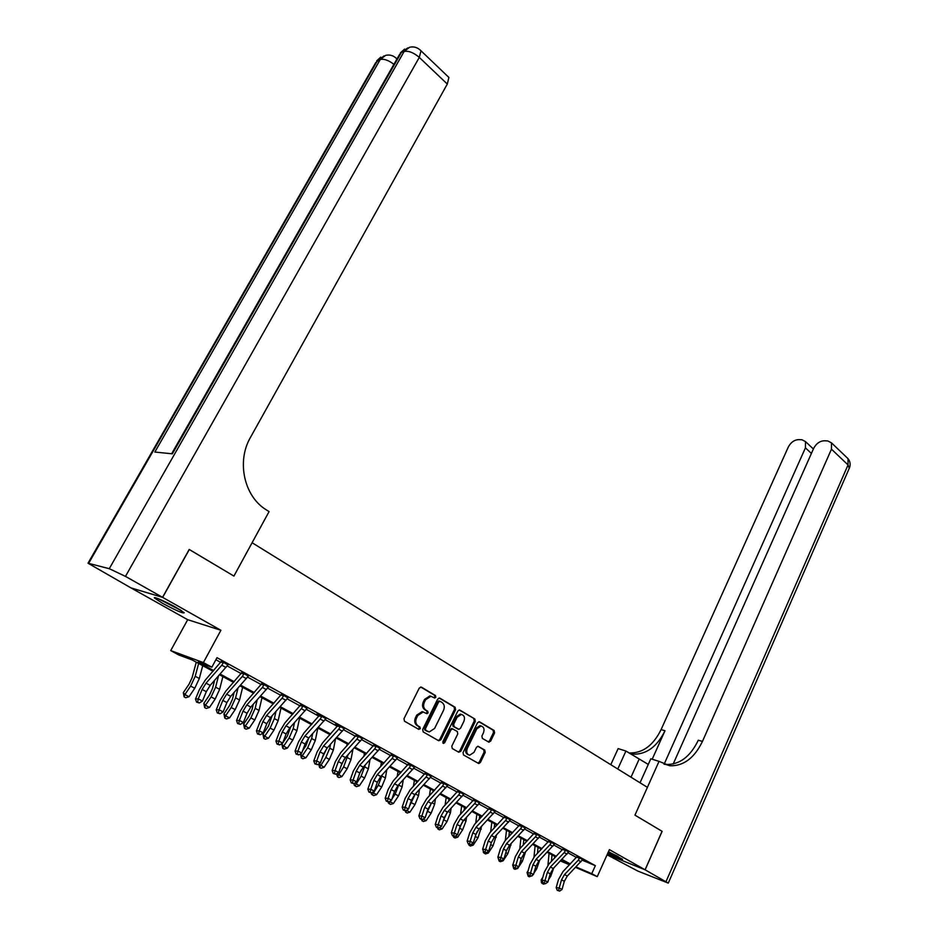 <?xml version="1.0" encoding="UTF-8"?>
<svg xmlns="http://www.w3.org/2000/svg" width="938" height="938" viewBox="0 0 938 938"><rect width="100%" height="100%" fill="white"/><g stroke="black" fill="none" stroke-linecap="round" stroke-linejoin="round"><path stroke-width="1.41" d="M435.842 697.274L435.502 695.55L421.443 687.167L419.274 688.058L403.973 718.707L404.477 721.193L418.758 729.365L420.283 728.709L419.931 726.985L418.102 725.93C415.675 724.113 415.147 721.474 416.531 718.027L417.797 715.471L423.132 712.001L426.919 713.701L428.08 712.939L427.74 711.215L425.922 710.16C423.507 708.319 422.991 705.681 424.363 702.245L425.629 699.713L430.859 696.289L434.704 698.013L435.842 697.274M433.931 697.661L434.775 696.934L434.446 695.21L420.658 686.991M418.278 729.096L419.227 728.334L418.876 726.61L417.047 725.566L418.102 725.93M426.133 713.326L427.025 712.587L426.684 710.863L424.867 709.796L425.922 710.16M607.789 853.217C616.864 857.637 621.777 859.665 622.527 859.302L608.469 851.704M176.297 607.566C166.026 601.727 152.273 595.747 154.594 598.104L162.696 603.392C176.051 610.556 183.227 613.675 184.235 612.76L176.297 607.566M488.604 742.075L490.621 741.161L494.596 732.895L494.162 730.526L479.564 721.826L477.512 722.729L463.044 752.557L463.501 754.949L478.755 763.567L480.373 762.488L485.204 752.417L484.758 750.06L478.052 746.261L476.445 747.328L474.018 752.335L469.68 755.231C466.866 754.316 466.069 752.065 467.3 748.454L476.809 728.838L481.03 726C483.879 726.891 484.688 729.154 483.469 732.777L481.898 736.025L482.355 738.405L489.038 742.228M582.217 860.181L595.36 865.668L591.749 873.665L597.248 876.643L575.604 867.404M662.064 831.303L634.956 815.134L662.076 831.291L645.074 869.796L609.395 849.64L597.248 876.643M640.021 782.773L650.808 758.795L659.039 761.363L634.956 815.134L647.408 787.345L252.099 542.727L233.914 576.084L269.065 511.609L266.169 509.756C244.22 496.53 236.353 461.519 250.434 437.471L447.309 84.045L419.286 57.406L125.469 576.389L162.555 597.33L130.933 587.88L88.008 563.21L109.265 568.686L404.137 51.461L401.429 52.364L172.358 453.828L154.84 452.046L380.265 59.469L377.686 60.325L88.84 562.964M189.206 549.48L233.914 576.084L189.218 549.445L162.555 597.33M189.312 549.504L162.649 597.377L131.015 587.927L187.694 619.701L170.716 650.585L203.382 662.591L211.859 667.199L198.176 662.146L213.676 670.553M187.694 619.701L220.899 630.277L162.649 597.377M220.899 630.277L203.382 662.591M595.36 865.668L216.995 657.679L211.859 667.199M455.598 709.691L455.141 707.252L439.863 698.142L437.718 699.045L422.686 729.436L423.179 731.898L438.703 740.762L440.825 739.824L455.598 709.691L454.531 709.339L454.062 706.912L439.09 697.978M459.937 710.125L474.874 719.024L475.32 721.428L460.828 751.291L458.741 752.229L452.28 748.536L451.811 746.12L457.767 733.926L457.298 731.511L452.538 728.849L450.908 729.928L444.671 742.673L443.51 743.435L442.853 741.63L457.85 711.016L459.444 709.96M607.214 854.483L645.074 869.796M215.881 659.731L220.817 662.439M227.148 665.91L241.265 673.648M247.55 677.095L261.292 684.634M267.529 688.058L280.919 695.398M287.11 698.798L300.148 705.939M306.304 709.316L318.99 716.269M325.099 719.622L337.469 726.399M343.531 729.729L355.584 736.342M361.611 739.636L373.347 746.073M379.327 749.356L390.771 755.629M396.715 758.889L407.866 765.009M413.764 768.245L424.644 774.202M430.495 777.414L441.106 783.23M446.922 786.419L457.263 792.094M463.044 795.26L473.127 800.794M478.861 803.936L488.698 809.33M494.396 812.46L503.999 817.725M509.662 820.832L519.019 825.956M524.647 829.04L533.781 834.058M539.373 837.118L548.284 842.007M553.83 845.056L562.53 849.816M568.053 852.841L576.542 857.496M227.84 664.948L221.38 660.95M248.242 676.146L241.816 672.183M268.209 687.108L261.843 683.181M287.778 697.849L281.47 693.956M306.961 708.378L300.688 704.508M317.032 713.912L319.471 715.248L317.032 713.912M325.756 718.696L319.506 714.85M335.558 724.077L337.95 725.391L335.558 724.077M344.176 728.814L338.055 725.039M362.232 738.734L356.112 734.97M379.949 748.454L373.875 744.737M397.337 757.986L391.298 754.316M414.385 767.343L408.382 763.72M431.117 776.512L425.149 772.935M447.543 785.516L441.61 781.987M463.653 794.357L457.767 790.863M479.482 803.034L473.62 799.575M495.018 811.558L489.19 808.134M510.272 819.929L504.492 816.541M525.257 828.148L519.511 824.795M539.971 836.227L534.261 832.909M554.44 844.165L548.765 840.882M568.651 851.962L563.011 848.714M582.615 859.618L577.011 856.406M213.043 671.268L191.962 659.848L178.959 655.052L170.716 650.585M569.518 864.813L560.49 860.955M576.038 866.958L591.749 873.665M220.149 674.059L234.183 681.668M240.609 685.15L254.257 692.561M260.635 696.019L273.931 703.23M280.274 706.666L293.207 713.677M299.503 717.089L312.096 723.925M318.357 727.313L330.622 733.962M336.836 737.338L348.784 743.811M354.951 747.164L366.594 753.472M372.726 756.802L384.064 762.946M390.149 766.252L401.206 772.244M407.256 775.527L418.02 781.366M424.035 784.625L434.529 790.312M440.497 793.548L450.721 799.094M456.665 802.318L466.632 807.724M472.529 810.924L482.249 816.189M488.112 819.366L497.586 824.514M503.413 827.668L512.652 832.686M518.444 835.817L527.461 840.706M533.206 843.825L542 848.597M547.71 851.692L556.293 856.347M561.968 859.419L570.339 863.957M560.912 860.521L567.736 863.429L561.416 859.994M555.73 856.922L547.159 852.279M541.437 849.183L532.643 844.411M526.898 841.292L517.882 836.415M512.089 833.272L502.838 828.266M497.023 825.112L487.537 819.976M481.675 816.799L471.955 811.534M466.057 808.333L456.079 802.94M450.146 799.715L439.922 794.181M433.942 790.945L423.448 785.258M417.433 781.999L406.658 776.16M400.608 772.889L389.563 766.897M383.466 763.602L372.128 757.458M365.996 754.129L354.353 747.821M348.174 744.479L336.226 738.007M330.012 734.642L317.748 727.994M311.486 724.605L298.894 717.781M292.586 714.369L279.653 707.358M273.31 703.922L260.014 696.723M253.635 693.264L239.976 685.866M233.55 682.383L219.515 674.774M431.163 696.324L429.803 695.949L424.562 699.373L425.629 699.713M424.867 709.796C422.452 707.967 421.936 705.341 423.308 701.905L424.562 699.373M423.472 712.048L422.077 711.649L416.742 715.119L417.797 715.471M417.047 725.566C414.619 723.749 414.092 721.111 415.475 717.664L416.742 715.119M438.304 740.539L439.758 739.449L454.531 709.339M440.133 701.343L438.644 701.976L425.465 728.638L425.805 730.35L429.252 731.945L434.599 728.463L443.545 710.301C444.893 706.912 444.389 704.297 442.021 702.468L440.133 701.343M439.77 701.225L437.577 701.636L438.644 701.976M427.845 731.523L424.75 729.975L424.41 728.263L437.577 701.636M459.174 709.96L474.874 719.024M458.319 751.983L459.749 750.892L474.241 721.064L473.784 718.672M451.975 728.662L449.83 729.565L443.604 742.286L444.671 742.673M442.853 743.002L443.604 742.286M463.911 721.322C465.154 717.64 464.31 715.342 461.379 714.439L457.087 717.289L453.687 724.242L454.156 726.669L458.905 729.33L460.523 728.251L463.911 721.322M461.496 714.451L460.3 714.088L456.02 716.925L457.087 717.289M457.803 728.955L453.077 726.305L452.608 723.878L456.02 716.925M481.124 726.012L479.951 725.637L475.718 728.474L476.809 728.838M468.472 754.82C465.752 753.835 465.002 751.584 466.221 748.078L475.718 728.474M477.888 763.169L479.283 762.09L484.125 752.042L483.68 749.673L477.805 746.261M488.217 741.852L489.53 740.797L493.505 732.531L493.071 730.174L478.814 721.674M196.265 662.181L192.102 677.693L189.054 684.189L183.309 692.643L184.868 694.554L190.625 686.077L195.21 676.31L198.645 663.471M184.118 696.875L184.868 694.554L189.019 696.723L185.771 697.743L184.118 696.875L183.309 692.643M189.019 696.723L194.752 688.269L199.325 678.502L202.725 665.675M225.941 667.481L221.814 665.218L223.631 662.181L228.157 664.667L210.194 685.385L206.313 691.669L202.444 701.073L198.258 698.869L197.66 702.081L196.558 702.128L199.337 702.961L197.66 702.081M221.814 665.218L206.032 683.157L202.139 689.465L198.258 698.869L195.503 699.009L199.384 689.629L205.211 680.202L221.309 661.36M223.514 662.838L221.169 662.005M195.503 699.009L196.558 702.128M199.337 702.961L202.444 701.073M214.603 680.367L212.492 688.551L209.502 694.999L203.827 703.371L205.434 705.306L211.12 696.911L215.611 687.202L218.495 675.946M204.66 707.592L205.434 705.306L209.491 707.428L206.278 708.436L204.66 707.592L203.827 703.371M209.491 707.428L215.165 699.045L219.633 689.36L222.881 676.603M234.125 692.479L232.46 699.197L229.54 705.599L223.936 713.888L225.577 715.823L231.194 707.522L235.59 697.884L237.994 688.105M224.78 718.074L225.577 715.823L229.552 717.91L226.375 718.907L224.78 718.074L223.936 713.888M229.552 717.91L235.168 709.609L239.542 699.994L242.637 687.308M253.307 704.262L252.041 709.632L249.18 715.987L243.634 724.195L245.322 726.141L250.88 717.91L255.171 708.354L257.164 699.936M244.501 728.357L245.322 726.141L249.215 728.181L246.061 729.166L244.501 728.357L243.634 724.195M249.215 728.181L254.761 719.962L259.04 710.418L261.995 697.79M246.366 678.643L242.309 676.427L244.115 673.437L248.535 675.864L230.713 696.336L226.89 702.574L223.127 711.895L219.023 709.749L218.413 712.915L217.299 712.962L220.055 713.783L218.413 712.915M242.309 676.427L226.644 694.167L222.81 700.405L219.023 709.749L216.244 709.855L220.02 700.534L225.765 691.2L241.758 672.581M243.997 674.082L241.617 673.214M216.244 709.855L217.299 712.962M220.055 713.783L223.127 711.895M266.357 689.594L262.394 687.425L264.176 684.459L268.514 686.839L250.821 707.064L247.046 713.243L243.376 722.506L239.366 720.407L238.744 723.538L237.619 723.561L240.351 724.37L238.744 723.538M262.394 687.425L246.823 704.942L243.048 711.133L239.366 720.407L236.552 720.49L240.234 711.227L245.897 701.976L261.784 683.579M264.059 685.092L261.643 684.212M236.552 720.49L237.619 723.561M240.351 724.37L243.376 722.506M285.949 700.311L282.057 698.189L283.827 695.246L288.072 697.579L270.507 717.582L266.791 723.702L263.215 732.906L259.287 730.843L258.665 733.938L257.528 733.95L260.236 734.759L258.665 733.938M282.057 698.189L266.603 715.495L262.875 721.627L259.287 730.843L256.449 730.89L260.037 721.697L265.63 712.528L281.4 694.355M283.71 695.879L281.271 694.976M256.449 730.89L257.528 733.95M260.236 734.759L263.215 732.906M272.161 715.741L268.42 726.164L262.945 734.29L264.668 736.26L270.167 728.099L274.377 718.614L275.983 711.45M263.836 738.429L264.668 736.26L268.491 738.253L265.36 739.226L263.836 738.429L262.945 734.29M268.491 738.253L273.978 730.116L278.164 720.642L280.978 708.073M305.143 710.816L301.333 708.729L303.08 705.822L307.242 708.108L289.807 727.888L286.137 733.95L282.666 743.095L278.809 741.067L278.176 744.127L277.038 744.127L279.723 744.924L278.176 744.127M301.333 708.729L285.984 725.836L282.303 731.921L278.809 741.067L275.948 741.09L279.454 731.968L284.964 722.87L300.629 704.907M302.974 706.455L300.488 705.517M275.948 741.09L277.038 744.127M279.723 744.924L282.666 743.095M158.112 598.655L181.562 610.72M180.331 609.935L159.483 599.206M616.97 855.913L608.375 851.892M608.328 851.997L618.271 856.605M125.469 576.389L109.265 568.686M447.954 76.541L448.892 77.444L447.309 84.045M648.275 764.423L625.927 751.045L618.13 748.618L610.79 764.693M659.039 761.363L669.955 765.771C683.568 766.147 694.401 758.033 702.456 741.419L831.467 449.173L831.502 442.877L827.773 440.93L824.268 440.766C819.753 441.048 816.236 443.557 813.703 448.27L673.179 764.036M607.074 854.799L637.817 871.062L668.278 883.115L645.121 869.819L662.122 831.326M607.214 854.495L645.121 869.819M617.767 769.008L625.927 751.045M664.104 764.236L805.425 447.86L805.484 441.587L801.978 439.77L798.59 439.617C794.24 439.899 790.816 442.361 788.319 446.992L661.091 729.612C653.153 745.651 642.448 753.425 628.964 752.956L628.952 752.956M630.078 753.671L632.833 754.164C646.329 754.633 657.046 746.824 664.995 730.737L652.191 759.229M663.998 764.2L665.851 764.482C679.44 764.869 690.262 756.79 698.306 740.234L702.456 741.419M290.686 726.915L287.298 736.142L282.713 742.943M282.584 743.142L281.869 744.197L283.639 746.167L289.068 738.089L293.195 728.662L294.485 722.682M282.784 748.313L283.639 746.167L287.38 748.125L284.284 749.087L282.784 748.313L281.869 744.197M287.38 748.125L292.808 740.059L296.912 730.655L299.585 718.156M323.95 721.111L320.221 719.071L321.945 716.186L326.037 718.438L308.731 737.983L305.108 743.998L301.719 753.073L297.932 751.092L297.299 754.105L296.15 754.105L298.812 754.902L297.299 754.105M320.221 719.071L304.979 735.978L301.344 742.005L297.932 751.092L295.06 751.092L298.472 742.028L303.912 733.012L319.471 715.248M321.84 716.808L319.342 715.858M295.06 751.092L296.15 754.105M298.812 754.902L301.719 753.073M308.883 737.819L305.8 745.933L302.611 750.67M300.477 753.859L302.235 755.887L307.605 747.879L311.651 738.534L312.659 733.622M301.368 757.998L302.235 755.887L305.917 757.81L302.845 758.76L301.368 757.998L300.441 753.906M305.917 757.81L311.275 749.825L315.297 740.481L317.841 728.052M342.393 731.206L338.735 729.201L340.447 726.352L344.457 728.545L327.268 747.891L323.704 753.847L320.397 762.864L316.692 760.917L316.047 763.895L314.887 763.884L317.525 764.669L316.047 763.895M338.735 729.201L323.598 745.921L320.01 751.889L316.692 760.917L313.796 760.894L317.114 751.889L322.484 742.955L337.95 725.391M340.342 726.962L337.809 726M313.796 760.894L314.887 763.884M317.525 764.669L320.397 762.864M326.752 748.489L322.039 758.373M318.955 763.767L324.079 767.307L321.042 768.245L319.6 767.495L318.686 763.942M319.6 767.495L325.791 757.494L329.754 748.207L330.516 744.303M324.079 767.307L329.39 759.393L333.33 750.119L335.546 738.757M329.555 734.395L329.367 735.357M360.485 741.102L356.897 739.132L358.586 736.307L362.514 738.464L345.454 757.587L341.924 763.497L338.712 772.455L335.077 770.555L334.432 773.498L333.26 773.475L335.886 774.26L334.432 773.498M356.897 739.132L341.854 755.665L338.313 761.586L335.077 770.555L332.169 770.497L335.405 761.562L340.705 752.698L356.065 735.333M358.48 736.928L355.924 735.931M332.169 770.497L333.26 773.475M335.886 774.26L338.712 772.455M344.293 759.041L341.01 766.041M337.141 773.451L341.913 776.617L338.888 777.555L337.481 776.816L336.578 773.815M337.481 776.816L343.625 766.909L348.068 754.738M341.913 776.617L347.154 768.773L351.011 759.569L352.911 749.403M347.166 743.928L346.767 746.038M378.213 750.799L374.696 748.876L376.373 746.085L380.218 748.196L363.287 767.108L359.805 772.971L356.663 781.858L353.098 779.994L352.454 782.902L351.281 782.878L353.884 783.652L352.454 782.902M374.696 748.876L359.746 765.22L356.264 771.095L353.098 779.994L350.179 779.924L353.333 771.036L358.562 762.266L373.816 745.089M376.267 746.683L373.687 745.675M350.179 779.924L351.281 782.878M353.884 783.652L356.663 781.858M361.353 769.723L359.582 773.615M354.974 782.949L359.395 785.763L356.405 786.677L354.259 785.153L354.142 783.488M355.021 785.95L361.13 776.16L365.304 764.916M359.395 785.763L364.589 777.989L368.364 768.843L369.982 759.792M364.436 753.284L363.862 756.462M395.601 760.319L392.154 758.432L393.819 755.665L397.595 757.74L380.781 776.453L377.346 782.257L374.274 791.086L370.78 789.257L370.135 792.141L368.951 792.094L371.53 792.868L370.135 792.141M392.154 758.432L377.311 774.6L373.863 780.416L370.78 789.257L367.848 789.163L370.932 780.346L376.091 771.646L391.24 754.656M393.714 756.263L391.111 755.242M367.848 789.163L368.951 792.094M371.53 792.868L374.274 791.086M372.48 792.247L376.56 794.721L373.594 795.635L371.46 794.123L371.366 792.868M372.234 794.932L378.295 785.223L382.235 774.87M376.56 794.721L381.696 787.017L385.401 777.942L386.761 769.946M381.391 762.477L380.664 766.651M412.673 769.652L409.285 767.8L410.926 765.056L414.631 767.096L397.947 785.61L394.546 791.367L391.556 800.149L388.133 798.344L387.476 801.193L386.292 801.146L388.848 801.908L387.476 801.193M409.285 767.8L394.535 783.793L391.134 789.562L388.133 798.344L385.178 798.226L388.18 789.468L393.28 780.838L408.335 764.036M410.821 765.654L408.194 764.622M385.178 798.226L386.292 801.146M388.848 801.908L391.556 800.149M389.669 801.38L393.397 803.526L390.454 804.429L388.344 802.928L388.262 801.884M389.118 803.737L390.829 800.618M391.99 798.871L395.144 794.134L398.885 784.602M393.397 803.526L398.486 795.893L402.121 786.876L403.258 779.865M398.029 771.493L397.196 776.594M429.416 778.821L426.087 777.004L427.716 774.284L431.351 776.277L414.784 794.603L411.43 800.313L408.511 809.025L405.146 807.266L404.489 810.08L403.305 810.022L405.837 810.784L404.489 810.08M426.087 777.004L411.442 792.821L408.077 798.543L405.146 807.266L402.179 807.126L405.122 798.426L410.152 789.866L425.102 773.252M427.611 774.87L424.973 773.815M402.179 807.126L403.305 810.022M405.837 810.784L408.511 809.025M406.529 810.326L409.929 812.167L407.022 813.058L404.853 810.737M405.708 812.378L406.893 810.092M409.449 806.246L415.241 794.111M409.929 812.167L414.959 804.593L418.524 795.647L419.462 789.55M414.373 780.346L413.435 786.314M445.843 787.814L442.584 786.021L444.19 783.336L447.766 785.294L431.316 803.42L427.998 809.084L425.149 817.748L421.854 816.013L421.185 818.792L419.99 818.733L422.51 819.484L421.185 818.792M442.584 786.021L428.033 801.673L424.715 807.348L421.854 816.013L418.876 815.861L421.737 807.208L426.708 798.73L441.564 782.28M444.096 783.91L441.435 782.855M418.876 815.861L419.99 818.733M422.51 819.484L425.149 817.748M423.144 819.073L426.169 820.644L423.273 821.536L421.127 819.32M426.532 813.563L431.281 803.456M426.169 820.644L431.14 813.152L434.646 804.253L435.408 799.024M433.004 791.942L433.215 790.546M430.425 789.034L429.405 795.823M421.983 820.856L422.768 819.32M461.965 796.632L458.764 794.885L460.37 792.211L463.864 794.146L447.532 812.085L444.26 817.702L441.481 826.296L438.245 824.596L437.577 827.351L436.381 827.281L438.878 828.031L437.577 827.351M458.764 794.885L444.319 810.362L441.036 815.99L438.245 824.596L435.255 824.432L438.046 815.837L442.959 807.419L457.721 791.156M460.265 792.798L457.58 791.719M435.255 824.432L436.381 827.281M438.878 828.031L441.481 826.296M439.5 827.621L442.103 828.981L439.242 829.849L437.108 827.656M443.264 820.809L447.016 812.683M442.103 828.981L447.039 821.536L450.463 812.707L451.072 808.298M448.692 801.275L448.997 799.094M446.183 797.57L445.104 805.121M437.976 829.192L438.585 828.02M477.805 805.296L474.663 803.573L476.246 800.935L479.681 802.822L463.466 820.586L460.23 826.155L457.521 834.703L454.332 833.038L453.664 835.758L452.468 835.676L454.942 836.415L453.664 835.758M474.663 803.573L460.3 818.897L457.064 824.479L454.332 833.038L451.342 832.838L454.062 824.314L458.916 815.966L473.584 799.856M476.141 801.509L473.444 800.419M451.342 832.838L452.468 835.676M454.942 836.415L457.521 834.703M455.563 836.004L457.767 837.165L454.918 838.021L452.796 835.852M457.767 837.165L462.645 829.79L466.01 821.02L466.479 817.361M459.655 827.984L462.411 821.864M464.111 810.42L464.498 807.501M461.66 805.953L460.546 814.219M453.675 837.376L454.215 836.368M493.353 813.809L490.257 812.12L491.829 809.494L495.205 811.358L479.095 828.934L475.906 834.468L473.256 842.945L470.137 841.316L469.457 844.001L468.261 843.919L470.712 844.657L469.457 844.001M490.257 812.12L476 827.281L472.799 832.815L470.137 841.316L467.124 841.105L469.786 832.627L474.581 824.35L489.155 808.415M491.735 810.069L489.015 808.966M467.124 841.105L468.261 843.919M470.712 844.657L473.256 842.945M471.322 844.247L473.139 845.197L470.313 846.053L468.203 843.766M473.139 845.197L477.97 837.88L481.64 826.249M475.777 834.867L477.407 831.162M479.271 819.366L479.728 815.743M476.867 814.196L475.73 823.13M469.094 845.419L469.551 844.575M508.619 822.157L505.582 820.504L507.141 817.913L510.46 819.73L494.455 837.142L491.301 842.617L488.721 851.047L485.65 849.441L484.981 852.103L483.774 852.009L486.201 852.748L484.981 852.103M505.582 820.504L491.406 835.512L488.252 840.999L485.65 849.441L482.636 849.218L485.239 840.788L489.976 832.581L504.445 816.81M507.048 818.464L504.316 817.35M482.636 849.218L483.774 852.009M486.201 852.748L488.721 851.047M486.81 852.337L488.252 853.088L485.45 853.943L483.41 852.501L483.269 850.766M488.252 853.088L493.036 845.841L496.53 834.949M494.174 828.125L494.689 823.845M491.805 822.286L490.668 831.854M484.254 853.31L484.7 852.501M523.615 830.365L520.637 828.735L522.173 826.167L525.432 827.961L509.545 845.197L506.426 850.625L503.905 858.997L500.892 857.426L500.212 860.064L499.004 859.958L501.42 860.685L500.212 860.064M520.637 828.735L506.555 843.59L503.425 849.042L500.892 857.426L497.867 857.18L500.4 848.82L505.09 840.671L519.464 825.053M522.079 826.718L519.335 825.592M497.867 857.18L499.004 859.958M501.42 860.685L503.905 858.997M502.018 860.287L503.096 860.85L500.317 861.694L499.133 861.072L498.078 857.684M503.096 860.85L507.833 853.662L511.187 843.461M508.842 836.708L509.393 831.818M506.497 830.247L505.348 840.389M499.133 861.072L499.602 860.275M538.342 838.431L535.422 836.825L536.946 834.281L540.147 836.039L524.365 853.099L521.282 858.493L518.82 866.818L515.865 865.27L515.185 867.873L513.965 867.767L516.369 868.494L515.185 867.873M535.422 836.825L521.422 851.528L518.339 856.933L515.865 865.27L512.828 865.012L515.314 856.699L519.933 848.62L534.226 833.155M536.853 834.832L534.097 833.694M512.828 865.012L513.965 867.767M516.369 868.494L518.82 866.818M513.016 864.379L512.887 865.141M516.955 868.096L517.682 868.471L514.927 869.303L513.766 868.705L512.664 864.918M517.682 868.471L518.737 866.876M518.866 866.689L522.372 861.342L525.597 851.81M523.263 845.115L523.838 839.639M520.93 838.068L519.793 848.773M513.766 868.705L514.235 867.908M552.822 846.346L549.938 844.775L551.462 842.254L554.604 843.977L538.928 860.885L535.879 866.231L533.476 874.497L530.568 872.973L529.888 875.553L528.669 875.435L531.049 876.162L529.888 875.553M549.938 844.775L536.044 859.337L532.983 864.695L530.568 872.973L527.531 872.703L529.947 864.437L534.531 856.429L548.73 841.116M551.356 842.793L548.589 841.644M527.531 872.703L528.669 875.435M531.049 876.162L533.476 874.497M528.071 870.851L527.027 872.446L527.684 873.055M531.635 875.764L529.29 876.784L528.153 876.198L527.027 872.446M532.022 875.963L532.596 875.107M533.863 873.161L536.665 868.893L539.772 859.994M540.757 849.887L540.863 848.867M537.451 853.357L538.049 847.342M535.117 845.759L533.992 857.004M528.153 876.198L528.645 875.377M567.044 854.131L564.219 852.583L565.72 850.086L568.803 851.774L553.244 868.518L550.231 873.829L547.874 882.037L545.013 880.548L544.333 883.092L543.114 882.975L545.482 883.69L544.333 883.092M564.219 852.583L550.395 867.005L547.382 872.317L545.013 880.548L541.976 880.254L544.345 872.047L548.859 864.097L562.976 848.937M565.626 850.625L562.847 849.465M541.976 880.254L543.114 882.975M545.482 883.69L547.874 882.037M542.844 877.276L541.156 879.832L542.223 880.829M545.048 883.655L543.407 884.147L541.425 882.752L541.156 879.832M548.578 879.574L550.723 876.315L553.713 868.025M554.628 858.082L554.78 856.406M551.403 861.436L552.013 854.905M549.07 853.31L547.968 865.106M542.293 883.561L542.926 882.517M581.021 861.776L578.242 860.263L579.731 857.778L582.768 859.443L567.302 876.033L564.324 881.298L562.038 889.459L559.224 887.981L558.532 890.514L557.324 890.385L559.658 891.1L558.532 890.514M578.242 860.263L564.512 874.533L561.534 879.809L559.224 887.981L556.175 887.688L558.485 879.527L562.952 871.637L576.976 856.629M579.637 858.317L576.847 857.156M556.175 887.688L557.324 890.385M559.658 891.1L562.038 889.459M434.446 695.21L435.502 695.55M418.876 726.61L419.931 726.985M426.684 710.863L427.74 711.215M423.308 701.905L424.363 702.245M415.475 717.664L416.531 718.027M439.758 739.449L440.825 739.824M454.062 706.912L455.141 707.252M424.41 728.263L425.465 728.638M424.75 729.975L425.805 730.35M426.673 731.077L427.728 731.452M474.241 721.064L475.32 721.428M459.749 750.892L460.828 751.291M449.83 729.565L450.908 729.928M452.608 723.878L453.687 724.242M453.077 726.305L454.156 726.669M457.369 728.814L458.436 729.178M466.221 748.078L467.3 748.454M483.68 749.673L484.758 750.06M484.125 752.042L485.204 752.417M479.283 762.09L480.373 762.488M493.071 730.174L494.162 730.526M493.505 732.531L494.596 732.895M489.53 740.797L490.621 741.161M190.625 686.077L194.752 688.269M195.21 676.31L199.325 678.502M210.194 685.385L206.032 683.157M206.313 691.669L202.139 689.465M211.12 696.911L215.165 699.045M215.611 687.202L219.633 689.36M231.194 707.522L235.168 709.609M235.59 697.884L239.542 699.994M250.88 717.91L254.761 719.962M255.171 708.354L259.04 710.418M230.713 696.336L226.644 694.167M226.89 702.574L222.81 700.405M250.821 707.064L246.823 704.942M247.046 713.243L243.048 711.133M270.507 717.582L266.603 715.495M266.791 723.702L262.875 721.627M270.167 728.099L273.978 730.116M274.377 718.614L278.164 720.642M289.807 727.888L285.984 725.836M286.137 733.95L282.303 731.921M396.868 59.129L395.953 57.968M396.973 58.953L396.751 58.742C393.561 55.553 389.88 54.416 385.682 55.354L380.265 59.469C384.076 58.672 388.613 60.29 393.901 64.323M88.231 562.835L375.704 62.682L383.994 55.917M448.892 77.444L421.01 50.804C417.75 47.475 413.963 46.29 409.625 47.252L404.137 51.461C408.628 50.629 413.681 52.61 419.286 57.406L421.01 50.804L420.165 49.972M171.642 453.758L399.283 54.908L401.429 52.364L407.913 47.838M664.995 730.737L661.091 729.612M666.015 881.626L848.046 464.931L831.467 449.173M811.405 453.441L805.425 447.86M846.697 457.381L848.034 458.659L848.046 464.931L849.265 468.297M631.004 777.203L639.059 759.358M289.068 738.089L292.808 740.059M293.195 728.662L296.912 730.655M308.731 737.983L304.979 735.978M305.108 743.998L301.344 742.005M307.605 747.879L311.275 749.825M311.651 738.534L315.297 740.481M327.268 747.891L323.598 745.921M323.704 753.847L320.01 751.889M325.791 757.494L329.39 759.393M329.754 748.207L333.33 750.119M345.454 757.587L341.854 755.665M341.924 763.497L338.313 761.586M343.625 766.909L347.154 768.773M347.506 757.693L351.011 759.569M363.287 767.108L359.746 765.22M359.805 772.971L356.264 771.095M361.13 776.16L364.589 777.989M364.929 767.003L368.364 768.843M380.781 776.453L377.311 774.6M377.346 782.257L373.863 780.416M378.295 785.223L381.696 787.017M382.024 776.136L385.401 777.942M397.947 785.61L394.535 783.793M394.546 791.367L391.134 789.562M395.144 794.134L398.486 795.893M398.802 785.106L402.121 786.876M414.784 794.603L411.442 792.821M411.43 800.313L408.077 798.543M411.688 802.869L414.959 804.593M415.382 793.958L418.524 795.647M431.316 803.42L428.033 801.673M427.998 809.084L424.715 807.348M427.927 811.452L431.14 813.152M431.902 802.787L434.646 804.253M447.532 812.085L444.319 810.362M444.26 817.702L441.036 815.99M443.885 819.871L447.039 821.536M448.118 811.464L450.463 812.707M463.466 820.586L460.3 818.897M460.23 826.155L457.064 824.479M459.585 828.172L462.645 829.79M464.04 819.964L466.01 821.02M479.095 828.934L476 827.281M475.906 834.468L472.799 832.815M475.285 836.462L477.97 837.88M479.681 828.324L481.276 829.18M494.455 837.142L491.406 835.512M491.301 842.617L488.252 840.999M490.691 844.61L493.036 845.841M495.03 836.532L496.272 837.188M509.545 845.197L506.555 843.59M506.426 850.625L503.425 849.042M505.828 852.607L507.833 853.662M510.12 844.587L511.011 845.068M524.365 853.099L521.422 851.528M521.282 858.493L518.339 856.933M520.707 860.463L522.372 861.342M538.928 860.885L536.044 859.337M535.879 866.231L532.983 864.695M535.317 868.178L536.665 868.893M553.244 868.518L550.395 867.005M550.231 873.829L547.382 872.317M549.68 875.764L550.723 876.315M567.302 876.033L564.512 874.533M564.324 881.298L561.534 879.809M429.803 695.949L430.859 696.289M422.077 711.649L423.132 712.001M438.714 700.885L439.781 701.225M451.459 728.486L452.538 728.849M460.3 714.088L461.379 714.439M479.951 725.637L481.03 726M380.781 57.124L376.713 60.829M404.583 49.081L400.35 52.927M632.833 754.164L628.964 752.956M665.851 764.482L669.955 765.771M813.387 448.997L805.484 441.587M668.278 883.115L849.547 467.652C850.672 464.38 850.168 461.379 848.034 458.659L831.502 442.877"/></g></svg>
